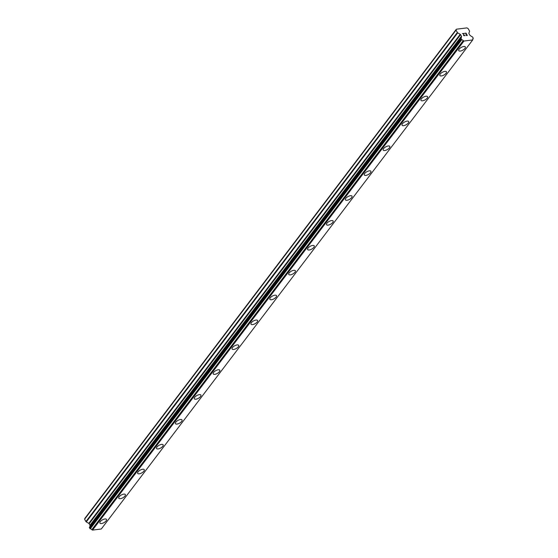 <?xml version="1.0" encoding="UTF-8"?>
<svg xmlns="http://www.w3.org/2000/svg" width="558" height="558" viewBox="0 0 558 558"><rect width="100%" height="100%" fill="white"/><g stroke="black" fill="none" stroke-linecap="round" stroke-linejoin="round"><path stroke-width="0.84" d="M106.48 519.414A3.773 1.59 -29.3 0 1 106.09 520.9A3.773 1.59 -29.3 0 1 102.679 523.237A3.773 1.59 -29.3 0 1 99.903 523.111A3.773 1.59 -29.3 0 1 100.287 521.625A3.773 1.59 -29.3 0 1 103.704 519.289A3.773 1.59 -29.3 0 1 106.48 519.421A3.773 1.59 -29.3 0 1 106.097 520.9A3.773 1.59 -29.3 0 1 102.679 523.244A3.773 1.59 -29.3 0 1 99.903 523.111M125.369 494.548A3.773 1.59 -29.3 0 1 124.985 496.034A3.773 1.59 -29.3 0 1 121.567 498.371A3.773 1.59 -29.3 0 1 118.791 498.245A3.773 1.59 -29.3 0 1 119.175 496.76A3.773 1.59 -29.3 0 1 122.593 494.423A3.773 1.59 -29.3 0 1 125.369 494.548A3.773 1.59 -29.3 0 1 124.978 496.027A3.773 1.59 -29.3 0 1 121.567 498.371A3.773 1.59 -29.3 0 1 118.791 498.238M144.257 469.683A3.773 1.59 -29.3 0 1 143.866 471.168A3.773 1.59 -29.3 0 1 140.449 473.505A3.773 1.59 -29.3 0 1 137.673 473.379A3.773 1.59 -29.3 0 1 138.063 471.894A3.773 1.59 -29.3 0 1 141.481 469.55A3.773 1.59 -29.3 0 1 144.257 469.683A3.773 1.59 -29.3 0 1 143.866 471.161A3.773 1.59 -29.3 0 1 140.449 473.498A3.773 1.59 -29.3 0 1 137.673 473.372M163.138 444.817A3.773 1.59 -29.3 0 1 162.755 446.295A3.773 1.59 -29.3 0 1 159.337 448.632A3.773 1.59 -29.3 0 1 156.561 448.506A3.773 1.59 -29.3 0 1 156.951 447.021A3.773 1.59 -29.3 0 1 160.369 444.684A3.773 1.59 -29.3 0 1 163.145 444.817A3.773 1.59 -29.3 0 1 162.755 446.302A3.773 1.59 -29.3 0 1 159.337 448.639A3.773 1.59 -29.3 0 1 156.561 448.506M182.027 419.944A3.773 1.59 -29.3 0 1 181.643 421.43A3.773 1.59 -29.3 0 1 178.225 423.766A3.773 1.59 -29.3 0 1 175.449 423.641A3.773 1.59 -29.3 0 1 175.833 422.155A3.773 1.59 -29.3 0 1 179.251 419.818A3.773 1.59 -29.3 0 1 182.027 419.951A3.773 1.59 -29.3 0 1 181.643 421.43A3.773 1.59 -29.3 0 1 178.225 423.773A3.773 1.59 -29.3 0 1 175.449 423.641M200.915 395.078A3.773 1.59 -29.3 0 1 200.524 396.557A3.773 1.59 -29.3 0 1 197.114 398.9A3.773 1.59 -29.3 0 1 194.337 398.768A3.773 1.59 -29.3 0 1 194.721 397.289A3.773 1.59 -29.3 0 1 198.139 394.952A3.773 1.59 -29.3 0 1 200.915 395.078A3.773 1.59 -29.3 0 1 200.531 396.564A3.773 1.59 -29.3 0 1 197.114 398.907A3.773 1.59 -29.3 0 1 194.337 398.775M219.803 370.212A3.773 1.59 -29.3 0 1 219.413 371.691A3.773 1.59 -29.3 0 1 215.995 374.027A3.773 1.59 -29.3 0 1 213.219 373.902A3.773 1.59 -29.3 0 1 213.609 372.423A3.773 1.59 -29.3 0 1 217.027 370.08A3.773 1.59 -29.3 0 1 219.803 370.212A3.773 1.59 -29.3 0 1 219.413 371.698A3.773 1.59 -29.3 0 1 215.995 374.034A3.773 1.59 -29.3 0 1 213.226 373.909M238.684 345.346A3.773 1.59 -29.3 0 1 238.301 346.825A3.773 1.59 -29.3 0 1 234.883 349.162A3.773 1.59 -29.3 0 1 232.107 349.036A3.773 1.59 -29.3 0 1 232.498 347.557A3.773 1.59 -29.3 0 1 235.915 345.214A3.773 1.59 -29.3 0 1 238.691 345.346A3.773 1.59 -29.3 0 1 238.301 346.832A3.773 1.59 -29.3 0 1 234.883 349.168A3.773 1.59 -29.3 0 1 232.107 349.036M257.573 320.473A3.773 1.59 -29.3 0 1 257.189 321.959A3.773 1.59 -29.3 0 1 253.771 324.296A3.773 1.59 -29.3 0 1 250.995 324.17A3.773 1.59 -29.3 0 1 251.379 322.684A3.773 1.59 -29.3 0 1 254.797 320.348A3.773 1.59 -29.3 0 1 257.573 320.48A3.773 1.59 -29.3 0 1 257.189 321.966A3.773 1.59 -29.3 0 1 253.771 324.303A3.773 1.59 -29.3 0 1 250.995 324.17M276.461 295.607A3.773 1.59 -29.3 0 1 276.071 297.093A3.773 1.59 -29.3 0 1 272.66 299.43A3.773 1.59 -29.3 0 1 269.884 299.297A3.773 1.59 -29.3 0 1 270.267 297.819A3.773 1.59 -29.3 0 1 273.685 295.482A3.773 1.59 -29.3 0 1 276.461 295.607A3.773 1.59 -29.3 0 1 276.077 297.093A3.773 1.59 -29.3 0 1 272.66 299.437A3.773 1.59 -29.3 0 1 269.884 299.304M295.349 270.742A3.773 1.59 -29.3 0 1 294.959 272.22A3.773 1.59 -29.3 0 1 291.541 274.557A3.773 1.59 -29.3 0 1 288.765 274.431A3.773 1.59 -29.3 0 1 289.156 272.953A3.773 1.59 -29.3 0 1 292.573 270.616A3.773 1.59 -29.3 0 1 295.349 270.742A3.773 1.59 -29.3 0 1 294.959 272.227A3.773 1.59 -29.3 0 1 291.541 274.564A3.773 1.59 -29.3 0 1 288.772 274.438M314.231 245.876A3.773 1.59 -29.3 0 1 313.847 247.354A3.773 1.59 -29.3 0 1 310.429 249.691A3.773 1.59 -29.3 0 1 307.653 249.566A3.773 1.59 -29.3 0 1 308.044 248.087A3.773 1.59 -29.3 0 1 311.462 245.743A3.773 1.59 -29.3 0 1 314.238 245.876A3.773 1.59 -29.3 0 1 313.847 247.361A3.773 1.59 -29.3 0 1 310.429 249.698A3.773 1.59 -29.3 0 1 307.653 249.566M333.119 221.003A3.773 1.59 -29.3 0 1 332.735 222.489A3.773 1.59 -29.3 0 1 329.318 224.825A3.773 1.59 -29.3 0 1 326.542 224.7A3.773 1.59 -29.3 0 1 326.925 223.214A3.773 1.59 -29.3 0 1 330.343 220.877A3.773 1.59 -29.3 0 1 333.119 221.01A3.773 1.59 -29.3 0 1 332.735 222.496A3.773 1.59 -29.3 0 1 329.318 224.832A3.773 1.59 -29.3 0 1 326.542 224.7M352.007 196.137A3.773 1.59 -29.3 0 1 351.617 197.623A3.773 1.59 -29.3 0 1 348.206 199.959A3.773 1.59 -29.3 0 1 345.43 199.834A3.773 1.59 -29.3 0 1 345.814 198.348A3.773 1.59 -29.3 0 1 349.231 196.011A3.773 1.59 -29.3 0 1 352.007 196.144A3.773 1.59 -29.3 0 1 351.624 197.623A3.773 1.59 -29.3 0 1 348.206 199.966A3.773 1.59 -29.3 0 1 345.43 199.834M370.896 171.271A3.773 1.59 -29.3 0 1 370.505 172.75A3.773 1.59 -29.3 0 1 367.087 175.093A3.773 1.59 -29.3 0 1 364.311 174.961A3.773 1.59 -29.3 0 1 364.702 173.482A3.773 1.59 -29.3 0 1 368.12 171.146A3.773 1.59 -29.3 0 1 370.896 171.271A3.773 1.59 -29.3 0 1 370.505 172.757A3.773 1.59 -29.3 0 1 367.087 175.093A3.773 1.59 -29.3 0 1 364.318 174.968M389.777 146.405A3.773 1.59 -29.3 0 1 389.393 147.884A3.773 1.59 -29.3 0 1 385.976 150.221A3.773 1.59 -29.3 0 1 383.2 150.095A3.773 1.59 -29.3 0 1 383.59 148.616A3.773 1.59 -29.3 0 1 387.008 146.273A3.773 1.59 -29.3 0 1 389.784 146.405A3.773 1.59 -29.3 0 1 389.393 147.891A3.773 1.59 -29.3 0 1 385.976 150.228A3.773 1.59 -29.3 0 1 383.2 150.095M408.665 121.532A3.773 1.59 -29.3 0 1 408.282 123.018A3.773 1.59 -29.3 0 1 404.864 125.355A3.773 1.59 -29.3 0 1 402.088 125.229A3.773 1.59 -29.3 0 1 402.471 123.743A3.773 1.59 -29.3 0 1 405.896 121.407A3.773 1.59 -29.3 0 1 408.665 121.539A3.773 1.59 -29.3 0 1 408.282 123.025A3.773 1.59 -29.3 0 1 404.864 125.362A3.773 1.59 -29.3 0 1 402.088 125.229M427.554 96.667A3.773 1.59 -29.3 0 1 427.163 98.152A3.773 1.59 -29.3 0 1 423.752 100.489A3.773 1.59 -29.3 0 1 420.976 100.363A3.773 1.59 -29.3 0 1 421.36 98.878A3.773 1.59 -29.3 0 1 424.778 96.541A3.773 1.59 -29.3 0 1 427.554 96.674A3.773 1.59 -29.3 0 1 427.17 98.152A3.773 1.59 -29.3 0 1 423.752 100.496A3.773 1.59 -29.3 0 1 420.976 100.363M446.442 71.801A3.773 1.59 -29.3 0 1 446.058 73.286A3.773 1.59 -29.3 0 1 442.634 75.63A3.773 1.59 -29.3 0 1 439.864 75.497A3.773 1.59 -29.3 0 1 440.248 74.012A3.773 1.59 -29.3 0 1 443.666 71.675A3.773 1.59 -29.3 0 1 446.442 71.801A3.773 1.59 -29.3 0 1 446.051 73.279A3.773 1.59 -29.3 0 1 442.634 75.623A3.773 1.59 -29.3 0 1 439.857 75.49M465.323 46.935A3.773 1.59 -29.3 0 1 464.94 48.413A3.773 1.59 -29.3 0 1 461.522 50.75A3.773 1.59 -29.3 0 1 458.746 50.625A3.773 1.59 -29.3 0 1 459.136 49.146A3.773 1.59 -29.3 0 1 462.554 46.802A3.773 1.59 -29.3 0 1 465.33 46.935A3.773 1.59 -29.3 0 1 464.94 48.42A3.773 1.59 -29.3 0 1 461.522 50.757A3.773 1.59 -29.3 0 1 458.746 50.632M467.102 35.342L465.937 35.489L467.102 35.342L466.579 34.408L465.853 34.331L466.488 34.247L465.853 34.331M466.488 34.247L465.965 33.313L464.709 33.306L466.028 33.138L467.346 35.482L465.937 35.489M467.339 35.482L466.028 33.145L464.709 33.306M464.828 35.67L463.531 35.468L463.698 33.599L462.373 33.599L463.935 33.403L463.565 35.231L464.158 35.712L464.626 35.182M464.709 35.531L463.565 35.238L463.935 33.403L462.373 33.599M457.351 32.49A0.684 0.446 -142.8 0 0 457.713 32.852L460.224 34.296A0.684 0.446 -142.8 0 1 460.587 34.659L461.445 36.186A0.684 0.446 -142.8 0 1 461.508 36.591L461.306 37.17A1.646 1.074 -142.8 0 1 461.222 38.035A1.646 1.074 -142.8 0 1 460.901 38.279L461.724 39.73A1.646 1.074 -142.8 0 1 463.259 40.629L463.949 41.041L472.717 39.946L472.884 39.43A1.646 1.074 -142.8 0 1 472.961 38.53A1.646 1.074 -142.8 0 1 473.282 38.293L472.473 36.835A1.646 1.074 -142.8 0 1 470.952 35.963L470.171 35.51A0.684 0.446 -142.8 0 1 469.801 35.147L468.95 33.62A0.684 0.446 -142.8 0 1 468.887 33.215L469.55 31.381A0.684 0.446 -142.8 0 0 469.487 30.976L468.169 28.632L466.906 27.9L456.367 29.211L456.032 30.139L457.351 32.49L85.911 521.549A0.684 0.446 37.2 0 0 86.281 521.918L88.785 523.362A0.684 0.446 -142.8 0 1 89.154 523.725L90.012 525.252A0.684 0.446 -142.8 0 1 90.068 525.65L89.873 526.229A1.646 1.074 -142.8 0 1 89.936 526.675M89.426 527.359L90.284 528.789A1.646 1.074 -142.8 0 1 91.826 529.688L92.516 530.1L101.277 529.005L472.717 39.946M456.367 29.211L84.928 518.277L84.593 519.205L85.911 521.549M456.032 30.139L84.593 519.205M461.333 37.051L89.908 526.096L461.34 37.044M461.306 37.17L89.873 526.229M461.557 39.681L90.117 528.74M461.724 39.73L90.284 528.789M463.259 40.629L91.826 529.688M463.328 40.685L91.896 529.744M463.949 41.041L92.516 530.1M473.282 38.293L472.814 38.907M457.713 32.852L86.281 521.918M460.224 34.296L88.785 523.362M460.587 34.659L89.154 523.725M461.445 36.186L90.012 525.252M461.508 36.591L90.068 525.65M460.81 38.369L89.378 527.429M460.775 38.46L89.343 527.519M460.81 38.655L89.371 527.722M461.236 39.416L89.796 528.482M461.417 39.597L89.984 528.663M460.831 38.328L89.399 527.387"/></g></svg>

